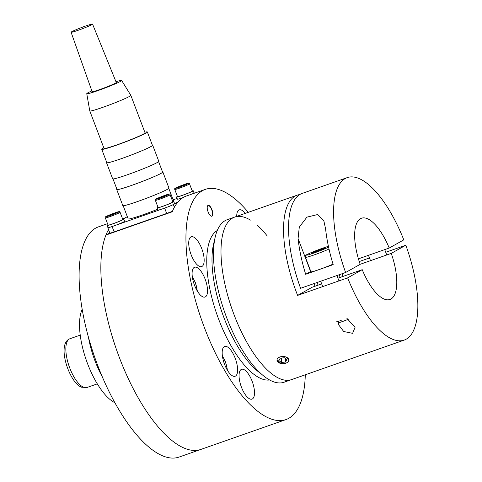 <?xml version="1.0" encoding="UTF-8"?>
<svg xmlns="http://www.w3.org/2000/svg" width="482" height="482" viewBox="0 0 482 482"><rect width="100%" height="100%" fill="white"/><g stroke="black" fill="none" stroke-linecap="round" stroke-linejoin="round"><path stroke-width="0.72" d="M214.43 240.88A78.915 30.185 70.7 0 0 223.955 317.692A78.915 30.185 70.7 0 0 260.997 373.64M208.079 211.863A5.742 2.193 70.7 0 0 211.923 216.195A5.742 2.193 70.7 0 0 211.96 209.688A5.742 2.193 70.7 0 0 208.122 205.362A5.742 2.193 70.7 0 0 208.079 211.863M211.791 216.225A5.742 2.193 70.7 0 0 211.712 209.778A5.742 2.193 70.7 0 0 208.001 205.416M191.113 254.683A15.786 6.037 70.7 0 0 201.669 266.582A15.786 6.037 70.7 0 0 201.777 248.694A15.786 6.037 70.7 0 0 191.221 236.795A15.786 6.037 70.7 0 0 191.113 254.683M194.475 285.133A15.786 6.037 70.7 0 0 205.037 297.033A15.786 6.037 70.7 0 0 205.145 279.15A15.786 6.037 70.7 0 0 194.589 267.251A15.786 6.037 70.7 0 0 194.475 285.133M224.564 364.344A15.786 6.037 70.7 0 0 235.126 376.243A15.786 6.037 70.7 0 0 235.234 358.355A15.786 6.037 70.7 0 0 224.678 346.456A15.786 6.037 70.7 0 0 224.564 364.344M241.452 387.209A15.786 6.037 70.7 0 0 252.014 399.108A15.786 6.037 70.7 0 0 252.122 381.22A15.786 6.037 70.7 0 0 241.566 369.32A15.786 6.037 70.7 0 0 241.452 387.209M305.293 374.785A121.958 46.652 -109.3 0 1 285.983 419.575A121.958 46.652 -109.3 0 1 204.404 327.609A121.958 46.652 -109.3 0 1 205.254 189.402A121.958 46.652 -109.3 0 1 248.308 212.315M205.254 189.402L186.492 195.981A121.958 46.652 70.7 0 0 172.243 211.785L105.944 235.035L109.788 232.878M108.558 229.643A121.958 46.652 70.7 0 0 119.337 357.445A121.958 46.652 70.7 0 0 200.916 449.405A121.958 46.652 -109.3 0 1 119.337 357.445A121.958 46.652 -109.3 0 1 105.944 235.035M269.643 379.979A79.416 30.378 -109.3 0 1 218.78 319.542A79.416 30.378 -109.3 0 1 217.225 230.529M245.248 213.387A15.786 6.037 70.7 0 0 239.229 209.863A15.786 6.037 70.7 0 0 236.722 216.376M285.983 419.575L179.153 457.044A121.958 46.652 -109.3 0 1 97.569 365.079A121.958 46.652 -109.3 0 1 98.424 226.871L107.528 223.678M124.428 218.304A121.958 46.652 70.7 0 0 122.488 218.599M127.356 216.743A8.893 0.548 -20.8 0 0 127.369 216.755A8.893 0.548 -20.8 0 1 127.35 216.737L126.537 214.592A8.893 0.548 -20.8 0 0 126.543 214.604A8.893 0.548 -20.8 0 0 126.555 214.617M177.424 196.451A8.893 0.548 -20.8 0 0 176.575 197.042L177.388 199.187A8.893 0.548 -20.8 0 0 177.388 199.187A8.893 0.548 -20.8 0 0 177.394 199.199A8.893 0.548 -20.8 0 0 183.154 197.554M191.824 194.113A8.893 0.548 -20.8 0 0 194.023 192.866A8.893 0.548 -20.8 0 0 194.017 192.86M176.575 197.042A8.893 0.548 -20.8 0 0 176.581 197.054A8.893 0.548 -20.8 0 0 185.172 194.367A8.893 0.548 -20.8 0 0 193.21 190.727A8.893 0.548 -20.8 0 0 193.204 190.715A8.893 0.548 -20.8 0 0 192.179 190.848M107.95 227.606A8.893 0.548 -20.8 0 0 107.956 227.618A8.893 0.548 -20.8 0 0 116.548 224.943A8.893 0.548 -20.8 0 0 124.585 221.298A8.893 0.548 -20.8 0 0 124.579 221.292M107.986 224.883A8.893 0.548 -20.8 0 0 107.143 225.474A8.893 0.548 -20.8 0 0 115.734 222.798A8.893 0.548 -20.8 0 0 123.772 219.159A8.893 0.548 -20.8 0 0 123.766 219.147A8.893 0.548 -20.8 0 0 122.741 219.274M107.956 227.618A8.893 0.548 -20.8 0 0 107.962 227.625L107.143 225.474A8.893 0.548 -20.8 0 0 107.143 225.486M157.988 210.056A8.893 0.548 -20.8 0 0 157.994 210.068A8.893 0.548 -20.8 0 0 158 210.08A8.893 0.548 -20.8 0 0 166.585 207.393A8.893 0.548 -20.8 0 0 174.623 203.747A8.893 0.548 -20.8 0 0 174.617 203.741M158.03 207.332A8.893 0.548 -20.8 0 0 157.18 207.923A8.893 0.548 -20.8 0 0 165.772 205.248A8.893 0.548 -20.8 0 0 173.809 201.609A8.893 0.548 -20.8 0 0 173.803 201.597A8.893 0.548 -20.8 0 0 172.779 201.729M157.18 207.923A8.893 0.548 -20.8 0 0 157.186 207.935L157.994 210.068M174.767 189.456L177.515 196.686A7.893 0.488 -20.8 0 0 182.226 195.379A7.893 0.488 -20.8 0 0 192.27 191.083L189.522 183.853A7.893 0.488 159.2 0 1 179.479 188.155A7.893 0.488 159.2 0 1 174.767 189.456C174.032 188.119 175.87 187.878 184.238 184.51C188.004 183.027 189.763 182.805 189.522 183.853M184.883 184.528L178.201 187.13L184.98 184.793M181.413 186.257L181.244 185.805M105.335 217.888L108.076 225.118A7.893 0.488 -20.8 0 0 112.788 223.811A7.893 0.488 -20.8 0 0 122.832 219.515L120.084 212.285A7.893 0.488 159.2 0 1 110.041 216.581A7.893 0.488 159.2 0 1 105.335 217.888C104.594 216.551 106.432 216.31 114.8 212.942C118.566 211.459 120.331 211.237 120.084 212.285M115.445 212.96L108.763 215.562L115.547 213.225M111.981 214.689L111.806 214.237M155.373 200.337L158.12 207.567A7.893 0.488 -20.8 0 0 162.826 206.26A7.893 0.488 -20.8 0 0 172.869 201.964L170.128 194.734A7.893 0.488 159.2 0 1 160.084 199.036A7.893 0.488 159.2 0 1 155.373 200.337C154.638 199 156.469 198.759 164.838 195.391C168.61 193.909 170.369 193.686 170.128 194.734M165.483 195.409L158.801 198.012L165.585 195.674M162.018 197.138L161.844 196.686M165.657 207.742A7.176 0.446 -20.8 0 0 172.875 204.79M174.574 203.85L178.051 201.898M192.113 194.011L192.451 193.818M177.105 198.433L173.122 199.825M127.326 216.677L122.735 219.256M107.938 227.576A7.176 0.446 -20.8 0 0 107.829 227.715A7.176 0.446 -20.8 0 0 111.161 226.853M115.312 225.407L161.446 209.224M107.829 227.715L109.86 233.071A7.176 0.446 -20.8 0 0 114.144 231.884L166.682 213.454A7.176 0.446 -20.8 0 0 172.466 211.237M345.624 272.493A86.091 32.933 -109.3 0 1 347.227 177.617L302.196 193.415A86.091 32.933 70.7 0 0 300.587 288.29L345.624 272.493L360.187 264.323A43.043 16.466 -109.3 0 1 361.476 218.238A43.043 16.466 -109.3 0 1 389.221 248.037L358.421 258.84M347.227 177.617A86.091 32.933 -109.3 0 1 403.783 239.867L389.221 248.037M305.666 274.288L333.189 264.636A86.091 32.933 70.7 0 1 325.591 228.902L323.892 221.027L317.752 214.52L306.901 217.147L299.286 227.13L298.075 238.554A86.091 32.933 -109.3 0 0 305.666 274.288L310.595 271.523L298.075 238.554M281.211 363.555L276.873 360.15M346.853 318.271L355.059 327.326L352.613 333.333L343.678 331.502L338.876 325.127L338.045 321.434M339.292 274.716A35.15 13.448 -109.3 0 1 340.099 277.433M315.065 286.218A35.15 13.448 -109.3 0 1 313.999 283.585M321.681 283.898L312.185 287.23L297.617 295.4A86.091 32.933 -109.3 0 1 296.587 292.731A86.091 32.933 -109.3 0 1 297.189 195.168A86.091 32.933 -109.3 0 1 299.786 194.553M234.035 314.668A86.091 32.933 -109.3 0 1 234.644 217.105A86.091 32.933 70.7 0 0 234.035 314.668A86.091 32.933 70.7 0 0 291.622 379.581A86.091 32.933 -109.3 0 1 234.035 314.668M342.148 273.71A43.043 16.466 -109.3 0 1 342.979 276.427M359.259 261.551L369.477 257.966M385.733 252.267L405.814 245.224A86.091 32.933 -109.3 0 1 404.211 340.093A86.091 32.933 -109.3 0 1 347.661 277.849L297.617 295.4M279.946 356.764L285.916 356.861L288.923 359.976M405.814 245.224L391.251 253.393A43.043 16.466 -109.3 0 1 389.968 299.473A43.043 16.466 -109.3 0 1 362.223 269.679L347.661 277.849M391.251 253.393L360.174 264.293M337.936 278.198L362.223 269.679M250.435 220.105A86.091 32.933 70.7 0 0 234.644 217.105L227.136 219.738A86.091 32.933 70.7 0 0 226.534 317.301A86.091 32.933 70.7 0 0 284.121 382.214L404.211 340.093M267.299 236.066A86.091 32.933 70.7 0 0 257.334 225.293M338.213 322.771A7.019 0.434 -20.8 0 0 342.328 321.578A7.019 0.434 -20.8 0 0 348.293 319.277M329.013 249.025A14.346 0.892 159.2 0 1 314.017 254.96A14.346 0.892 159.2 0 1 305.449 257.334L310.944 271.794A14.346 0.892 -20.8 0 0 319.506 269.42A14.346 0.892 -20.8 0 0 333.038 264.136M312.191 253.267L325.507 248.091L324.314 247.995L317.06 250.538L311.004 253.177L312.191 253.267M336.111 321.843A8.61 0.536 -20.8 0 0 341.226 320.391M317.403 251.441L317.06 250.538M324.513 248.519L324.314 247.995M316.758 282.615L318.259 285.097M288.73 359.524A5.898 3.585 179.2 0 0 282.036 356.56A5.898 3.585 179.2 0 0 277.066 360.681A5.898 3.585 179.2 0 0 283.765 363.639A5.898 3.585 179.2 0 0 288.73 359.524M285.471 362.048L286.995 359.692L284.422 357.746L280.325 358.15L278.801 360.506L281.374 362.458L285.471 362.048L285.422 358.5M281.313 358.054L281.374 362.458M115.957 81.723A18.653 1.157 159.2 0 1 121.633 80.446L130.821 95.334A21.955 1.362 159.2 0 1 130.827 95.352A21.955 1.362 159.2 0 1 129.604 96.34A21.955 1.362 159.2 0 1 106.992 105.835A21.955 1.362 159.2 0 1 89.785 110.938A21.955 1.362 159.2 0 1 89.779 110.926L86.76 93.689A18.653 1.157 159.2 0 1 87.802 92.863A18.653 1.157 159.2 0 1 91.851 90.881M89.785 110.938L104.022 148.426A21.955 1.362 -20.8 0 0 121.235 143.317A21.955 1.362 -20.8 0 0 143.847 133.827A21.955 1.362 -20.8 0 0 145.064 132.833L130.827 95.352M121.633 80.446A18.653 1.157 159.2 0 1 120.602 81.301A18.653 1.157 159.2 0 1 101.286 89.399A18.653 1.157 159.2 0 1 86.76 93.689M103.787 147.811A24.389 1.512 -20.8 0 0 103.1 148.191A24.389 1.512 -20.8 0 0 101.744 149.293A24.389 1.512 -20.8 0 0 120.868 143.618A24.389 1.512 -20.8 0 0 145.992 133.068A24.389 1.512 -20.8 0 0 147.347 131.966A24.389 1.512 -20.8 0 0 144.829 132.219M101.744 149.293L106.829 162.681A24.389 1.512 -20.8 0 0 125.953 157.005A24.389 1.512 -20.8 0 0 151.077 146.456A24.389 1.512 -20.8 0 0 152.433 145.353L147.347 131.966M91.917 24.618A11.478 0.711 159.2 0 1 80.09 29.583A11.478 0.711 159.2 0 1 71.095 32.252A11.478 0.711 159.2 0 1 71.734 31.734A11.478 0.711 159.2 0 1 83.549 26.775A11.478 0.711 159.2 0 1 92.556 24.1A11.478 0.711 159.2 0 1 91.917 24.618M92.556 24.1L116.276 82.494A12.912 0.801 159.2 0 1 115.553 83.079A12.912 0.801 159.2 0 1 102.244 88.664A12.912 0.801 159.2 0 1 92.128 91.664L71.095 32.252M106.745 162.458A24.678 1.53 -20.8 0 0 106.558 162.777A24.678 1.53 -20.8 0 0 125.91 157.036A24.678 1.53 -20.8 0 0 151.324 146.365A24.678 1.53 -20.8 0 0 152.698 145.251A24.678 1.53 -20.8 0 0 152.348 145.136M106.558 162.777L112.661 178.846A24.678 1.53 -20.8 0 0 132.008 173.104A24.678 1.53 -20.8 0 0 157.427 162.434A24.678 1.53 -20.8 0 0 158.801 161.319L152.698 145.251M113.011 178.961L116.999 189.45A24.389 1.512 -20.8 0 0 136.123 183.775A24.389 1.512 -20.8 0 0 161.247 173.231A24.389 1.512 -20.8 0 0 162.603 172.128L158.614 161.639M116.915 189.233A24.678 1.53 -20.8 0 0 116.728 189.553A24.678 1.53 -20.8 0 0 136.081 183.811A24.678 1.53 -20.8 0 0 161.494 173.14A24.678 1.53 -20.8 0 0 162.868 172.026A24.678 1.53 -20.8 0 0 162.518 171.911M116.728 189.553L122.832 205.621A24.678 1.53 -20.8 0 0 142.178 199.879A24.678 1.53 -20.8 0 0 167.597 189.209A24.678 1.53 -20.8 0 0 168.971 188.094L162.868 172.026M123.181 205.736L128.188 218.906A24.389 1.512 -20.8 0 0 157.686 209.254M173.791 201.584A24.389 1.512 -20.8 0 0 173.791 201.578L168.784 188.414M102.389 377.02A53.086 20.31 -109.3 0 1 88.459 337.31M114.915 402.741A53.086 20.31 -109.3 0 1 86.35 360.349A53.086 20.31 -109.3 0 1 82.175 309.402M184.214 184.522A7.031 0.434 -20.8 0 0 175.713 188.004A7.031 0.434 -20.8 0 0 179.467 187.185A7.031 0.434 -20.8 0 0 187.968 183.702A7.031 0.434 -20.8 0 0 184.214 184.522M114.782 212.954A7.031 0.434 -20.8 0 0 106.275 216.436A7.031 0.434 -20.8 0 0 110.029 215.617A7.031 0.434 -20.8 0 0 118.536 212.134A7.031 0.434 -20.8 0 0 114.782 212.954M164.82 195.403A7.031 0.434 -20.8 0 0 156.313 198.885A7.031 0.434 -20.8 0 0 160.066 198.066A7.031 0.434 -20.8 0 0 168.573 194.583A7.031 0.434 -20.8 0 0 164.82 195.403M174.363 207.266L173.333 204.567M164.651 208.11L166.682 213.454M112.113 226.54L114.144 231.884M197.192 290.827A12.628 4.832 70.7 0 0 195.324 282.82A12.628 4.832 70.7 0 0 192.342 276.993M227.281 370.037A12.628 4.832 70.7 0 0 225.407 362.024A12.628 4.832 70.7 0 0 222.431 356.204M305.449 257.334C305.275 255.791 305.781 254.888 306.974 254.623C310.01 253.002 315.21 250.869 322.56 248.218L328.423 246.35A12.628 0.783 -20.8 0 0 322.524 248.236A12.628 0.783 -20.8 0 0 307.245 254.496A12.628 0.783 -20.8 0 0 313.987 253.026A12.628 0.783 -20.8 0 0 328.591 247.127M83.615 387.245A25.829 9.881 70.7 0 0 87.037 387.474L81.645 387.221C69.559 383.407 56.081 343.738 69.944 338.732A25.829 9.881 70.7 0 0 67.908 362.392A25.829 9.881 70.7 0 0 83.615 387.245M216.285 231.149L217.087 230.866M268.516 380.081L269.324 379.798M194.023 192.866L193.21 190.727M124.585 221.298L123.772 219.159M174.623 203.747L173.809 201.609M194.15 192.77L194.324 193.234M192.288 276.584L195.433 282.735L197.403 291.182M222.371 355.794L225.516 361.94L227.492 370.387M297.189 195.168L234.644 217.105M338.96 280.898L336.924 275.541M322.705 286.597L320.675 281.241M370.507 260.666L368.471 255.315M386.757 254.966L384.726 249.61M97.316 383.871L87.037 387.474M80.223 335.129L69.944 338.732"/></g></svg>
